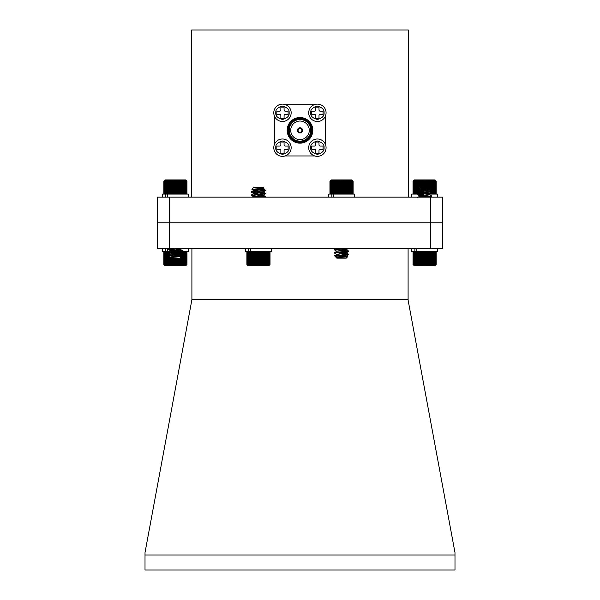 <?xml version="1.0" encoding="UTF-8"?>
<svg xmlns="http://www.w3.org/2000/svg" width="600" height="600" viewBox="0 0 600 600"><rect width="100%" height="100%" fill="white"/><g stroke="black" fill="none" stroke-linecap="round" stroke-linejoin="round"><path stroke-width="0.9" d="M430.23 193.493L430.44 194.07L431.257 193.493L431.385 194.07L432.21 193.493L432.255 194.07L433.08 193.493L433.043 194.07L433.86 193.493L433.732 194.07L435.105 193.493L434.812 194.07L435.555 193.493L435.18 194.07L435.893 193.493L435.442 194.07L436.103 193.493L435.577 194.07L436.185 193.493L436.185 181.08L435.6 180.495L436.185 181.08L435.577 180.495L436.103 181.08L435.442 180.495L435.893 181.08L435.18 180.495L435.555 181.08L434.812 180.495L435.105 181.08L434.325 180.495L434.535 181.08L433.732 180.495L433.86 181.08L433.043 180.495L433.08 181.08L432.255 180.495L432.21 181.08L431.385 180.495L431.257 181.08L430.44 180.495L430.23 181.08L429.435 180.495L429.135 181.08L428.377 180.495L427.995 181.08L427.275 180.495L426.825 181.08L426.143 180.495L425.618 181.08L424.995 180.495L424.41 181.08L423.84 180.495L423.195 181.08L422.7 180.495L422.002 181.08L421.575 180.495L420.84 181.08L420.487 180.495L419.715 181.08L419.438 180.495L418.643 181.08L418.455 180.495L417.638 181.08L417.533 180.495L416.707 181.08L416.685 180.495L415.86 181.08L415.928 180.495L415.11 181.08L415.268 180.495L414.472 181.08L414.705 180.495L413.933 181.08L414.255 180.495L413.52 181.08L413.918 180.495L413.228 181.08L413.7 180.495L413.055 181.08L413.595 180.495L413.01 181.08L413.01 193.493L413.595 194.07L413.055 193.493L413.7 194.07L413.228 193.493L413.918 194.07L413.52 193.493L414.255 194.07L413.933 193.493L414.705 194.07L414.472 193.493L415.268 194.07L415.11 193.493L415.928 194.07L415.86 193.493L416.685 194.07L416.707 193.493L417.533 194.07L417.638 193.493L418.455 194.07L418.748 193.567M419.257 193.942L419.715 193.493L420.487 194.07L420.84 191.625M422.7 194.07L423.195 193.493L423.84 194.07L424.41 193.493L424.995 194.07L426.825 193.493M435.6 194.07L435.998 193.68M413.197 180.885L414.165 179.917L435.03 179.917L435.998 180.885M413.595 180.495L413.01 181.08M413.228 181.08L413.228 193.493M413.055 193.493L413.055 181.08M413.52 181.08L413.52 193.493M413.933 181.08L413.933 193.493M414.472 181.08L414.472 193.493M415.11 181.08L415.11 193.493M415.86 181.08L415.86 193.493M416.685 180.495L416.685 194.07M416.707 181.08L416.707 193.493M417.533 180.495L417.533 194.07M417.638 181.08L417.638 193.493M418.455 180.495L418.455 193.74M418.643 181.08L418.643 188.685M418.643 188.947L418.643 193.493M419.438 180.495L419.438 187.882M419.438 189.053L419.438 193.163M419.715 181.08L419.715 187.613M419.715 189.083L419.715 189.803M419.715 191.528L419.715 193.005M420.487 180.495L420.487 187.403M420.487 189.142L420.487 189.593M420.487 191.595L420.487 192.795M420.84 181.08L420.84 187.403M421.575 180.495L421.575 187.403M421.575 191.685L421.575 194.07M422.002 181.08L422.002 187.403M422.002 191.715L422.002 193.493M422.7 180.495L422.7 187.403M422.7 189.262L422.7 190.507M422.7 191.767L422.7 193.71M423.195 181.08L423.195 187.403M423.195 189.292L423.195 190.56M423.195 191.805L423.195 193.493M423.84 180.495L423.84 187.403M423.84 189.322L423.84 190.627M423.84 191.85L423.84 193.83M424.41 181.08L424.41 187.403M424.41 189.352L424.41 190.688M424.41 191.895L424.41 193.493M424.995 180.495L424.995 187.403M424.995 189.382L424.995 190.748M424.995 191.933L424.995 192.337M424.995 193.553L424.995 193.95M425.618 181.08L425.618 187.403M425.618 189.413L425.618 190.815M425.618 191.985L425.618 192.382M426.143 180.495L426.143 187.403M426.143 190.47L426.143 190.875M426.143 192.022L426.143 194.07M426.825 181.08L426.825 187.403M426.825 189.472L426.825 192.48M427.275 180.495L427.275 187.403M427.275 191.625L427.275 192.51M427.995 181.08L427.995 187.403M427.995 191.528L427.995 192.57M428.377 180.495L428.377 187.403M429.135 181.08L429.135 187.403M429.435 180.495L429.435 187.575M430.23 181.08L430.23 188.64M430.23 190.77L430.23 191.843M430.44 180.495L430.44 188.76M430.44 190.65L430.44 191.97M431.257 181.08L431.257 189.398M431.257 190.178L431.257 192.442M431.385 180.495L431.385 189.525M431.385 190.095L431.385 192.517M431.385 193.305L431.385 194.07M432.21 181.08L432.21 193.493M432.255 180.495L432.255 194.07M433.08 181.08L433.08 193.493M433.86 181.08L433.86 193.493M434.535 181.08L434.535 193.493M435.105 181.08L435.105 193.493M435.555 181.08L435.555 193.493M435.893 181.08L435.893 193.493M436.103 181.08L436.103 193.493M186.413 180.495L186.975 181.08L186.413 180.495L186.975 181.08L186.345 180.495L186.84 181.08L186.157 180.495L186.578 181.08L185.858 180.495L186.203 181.08L185.438 180.495L185.7 181.08L184.905 180.495L185.085 181.08L184.275 180.495L184.373 181.08L183.547 180.495L183.555 181.08L182.73 180.495L182.648 181.08L181.83 180.495L181.665 181.08L180.855 180.495L180.608 181.08L179.828 180.495L179.498 181.08L178.748 180.495L178.343 181.08L177.637 180.495L177.157 181.08L176.498 180.495L175.95 181.08L175.35 180.495L174.735 181.08L174.195 180.495L173.535 181.08L173.055 180.495L172.343 181.08L171.945 180.495L171.195 181.08L170.873 180.495L170.093 181.08L169.852 180.495L169.042 181.08L168.885 180.495L168.067 181.08L167.993 180.495L166.358 181.08L166.462 180.495L165.653 181.08L165.84 180.495L165.053 181.08L165.322 180.495L164.565 181.08L164.917 180.495L164.197 181.08L164.625 180.495L163.95 181.08L164.445 180.495L163.83 181.08L163.83 193.493L164.392 194.07L163.83 193.493L164.445 194.07L163.95 193.493L164.625 194.07L164.197 193.493L164.917 194.07L164.565 193.493L165.322 194.07L165.053 193.493L165.84 194.07L165.653 193.493L166.462 194.07L166.358 193.493L167.183 194.07L167.167 193.493L167.993 194.07L168.067 193.493L168.885 194.07L169.042 193.493L169.852 194.07L170.093 193.493L170.873 194.07L171.195 193.493L171.945 194.07L172.343 193.493L173.055 194.07L173.535 193.493L174.195 194.07L174.735 193.493L175.35 194.07L175.95 193.493L176.498 194.07L177.157 193.493L177.637 194.07L178.343 193.493L178.748 194.07L179.498 193.493L179.828 194.07L180.608 193.493L180.855 194.07L181.665 193.493L181.83 194.07L182.648 193.493L182.73 194.07L184.373 193.493L184.275 194.07L185.085 193.493L184.905 194.07L185.7 193.493L185.438 194.07L186.203 193.493L185.858 194.07L186.578 193.493L186.157 194.07L186.84 193.493L186.345 194.07L186.975 193.493L186.465 194.017M188.22 197.145L188.22 194.07L166.462 194.07M168.33 255.465L182.422 254.333L173.167 253.305M170.782 257.265L171.675 256.695L180.398 255.472L170.663 254.025L168.33 252.667L182.475 251.062L173.167 250.095M168.863 255.66L168.382 255.397L171.675 253.493L180.398 252.263L170.663 250.822L168.33 249.458L178.575 248.423M168.39 252.735L168.39 255.397L182.475 253.868L168.33 252.263L182.475 250.665L168.683 249.218L173.115 248.423M181.65 256.59L180.075 258.165L170.73 258.165L170.212 257.543L181.627 256.545L169.523 255.757M168.472 255.757L170.483 257.16M170.835 256.853L171.773 257.085M170.483 250.748L180.142 249.218L177.015 248.423M170.19 256.987L170.19 257.55L180.398 255.87L173.145 254.827M170.49 254.167L180.398 252.667L170.407 251.062M169.395 252.075L169.208 251.498L168.39 252.075L170.49 250.965L180.398 249.458L173.16 248.423M164.34 180.547L164.97 179.917L185.835 179.917L186.465 180.547M163.83 181.08L164.392 180.495L163.83 181.08M177.637 180.495L177.637 194.07M178.343 181.08L178.343 193.493M177.157 193.493L177.157 181.08M176.498 180.495L176.498 194.07M175.95 181.08L175.95 193.493M178.748 180.495L178.748 194.07M179.498 181.08L179.498 193.493M179.828 180.495L179.828 194.07M180.608 181.08L180.608 193.493M180.855 180.495L180.855 194.07M181.665 181.08L181.665 193.493M181.83 180.495L181.83 194.07M182.648 181.08L182.648 193.493M182.73 180.495L182.73 194.07M183.555 181.08L183.555 193.493M184.373 181.08L184.373 193.493M185.085 181.08L185.085 193.493M185.7 181.08L185.7 193.493M186.203 181.08L186.203 193.493M186.578 181.08L186.578 193.493M186.84 181.08L186.84 193.493M186.975 181.08L186.975 193.493L186.975 181.08M163.95 181.08L163.95 193.493M164.197 181.08L164.197 193.493M164.565 181.08L164.565 193.493M165.053 181.08L165.053 193.493M165.653 181.08L165.653 193.493M166.358 181.08L166.358 193.493M167.167 181.08L167.167 193.493M167.993 180.495L167.993 194.07M168.067 181.08L168.067 193.493M168.885 180.495L168.885 194.07M169.042 181.08L169.042 193.493M169.852 180.495L169.852 194.07M170.093 181.08L170.093 193.493M170.873 180.495L170.873 194.07M171.195 181.08L171.195 193.493M171.945 180.495L171.945 194.07M172.343 181.08L172.343 193.493M173.055 180.495L173.055 194.07M173.535 181.08L173.535 193.493M174.195 180.495L174.195 194.07M174.735 181.08L174.735 193.493M175.35 180.495L175.35 194.07M352.53 180.495L353.123 181.08L352.53 180.495L353.07 181.08L352.425 180.495L352.89 181.08L352.192 180.495L352.59 181.08L351.855 180.495L352.17 181.08L351.397 180.495L351.63 181.08L350.827 180.495L350.978 181.08L350.16 180.495L350.228 181.08L349.403 180.495L349.38 181.08L348.555 180.495L348.442 181.08L347.625 180.495L347.43 181.08L346.635 180.495L346.358 181.08L345.585 180.495L345.233 181.08L344.498 180.495L344.062 181.08L343.373 180.495L342.87 181.08L342.225 180.495L341.655 181.08L341.07 180.495L340.447 181.08L339.93 180.495L339.248 181.08L338.798 180.495L338.07 181.08L337.695 180.495L336.93 181.08L336.638 180.495L335.843 181.08L335.632 180.495L334.822 181.08L334.695 180.495L333.87 181.08L333.832 180.495L332.228 181.08L332.362 180.495L331.56 181.08L331.778 180.495L330.998 181.08L331.298 180.495L330.548 181.08L330.93 180.495L330.225 181.08L330.675 180.495L330.022 181.08L330.548 180.495L329.947 181.08L329.947 193.493L330.532 194.07L329.947 193.493L330.548 194.07L330.022 193.493L330.675 194.07L330.225 193.493L330.93 194.07L330.548 193.493L331.298 194.07L330.998 193.493L331.778 194.07L331.56 193.493L332.362 194.07L332.228 193.493L333.053 194.07L333.007 193.493L333.832 194.07L333.87 193.493L334.695 194.07L334.822 193.493L335.632 194.07L335.843 193.493L336.638 194.07L336.93 193.493L337.695 194.07L338.07 193.493L338.798 194.07L339.248 193.493L339.93 194.07L340.447 193.493L341.07 194.07L341.655 193.493L342.225 194.07L342.87 193.493L343.373 194.07L344.062 193.493L344.498 194.07L345.233 193.493L345.585 194.07L346.358 193.493L346.635 194.07L347.43 193.493L347.625 194.07L348.442 193.493L348.555 194.07L349.38 193.493L349.403 194.07L350.228 193.493L350.16 194.07L350.978 193.493L350.827 194.07L351.63 193.493L351.397 194.07L352.995 193.62M354.353 197.145L354.353 194.07L333.053 194.07M337.74 255.757L335.67 256.972L334.612 255.757L348.608 254.67L339.27 253.71M336.9 254.475L334.515 253.14L335.265 252.825L348.608 251.468L339.27 250.5M336.9 251.265L334.515 249.93L335.265 249.623L348.285 248.423M334.612 255.757L348.608 254.272L341.535 253.47M334.972 252.87L334.455 252.667L335.265 252.42L348.608 251.062L341.535 250.267M334.972 249.667L334.455 249.465L335.265 249.218L344.752 248.423M347.52 256.845L346.207 258.165L336.862 258.165L336.577 257.805L338.692 257.543L347.52 256.845L336.608 256.072M335.67 256.972L336.623 257.572L346.447 255.968L341.535 255.075M336.54 257.452L337.087 257.632M336.623 254.37L346.447 252.765L341.535 251.873M336.623 251.16L346.447 249.562L341.535 248.663M336.593 257.798L346.53 256.275L339.27 255.233M334.545 255.788L337.11 254.423L346.53 253.065L339.27 252.03M334.515 252.6L337.11 251.22L346.53 249.862L339.27 248.827M330.067 180.953L331.103 179.917L351.96 179.917L352.995 180.953M329.947 181.08L330.532 180.495L329.947 181.08M351.63 181.08L351.63 193.493M350.978 193.493L350.978 181.08M350.228 181.08L350.228 193.493M352.17 181.08L352.17 193.493M352.59 181.08L352.59 193.493M352.89 181.08L352.89 193.493M353.07 181.08L353.07 193.493M353.123 181.08L353.123 193.493M330.022 181.08L330.022 193.493M330.225 181.08L330.225 193.493M330.548 181.08L330.548 193.493M330.998 181.08L330.998 193.493M331.56 181.08L331.56 193.493M332.228 181.08L332.228 193.493M333.007 181.08L333.007 193.493M333.832 180.495L333.832 194.07M333.87 181.08L333.87 193.493M334.695 180.495L334.695 194.07M334.822 181.08L334.822 193.493M335.632 180.495L335.632 194.07M335.843 181.08L335.843 193.493M336.638 180.495L336.638 194.07M336.93 181.08L336.93 193.493M337.695 180.495L337.695 194.07M338.07 181.08L338.07 193.493M338.798 180.495L338.798 194.07M339.248 181.08L339.248 193.493M339.93 180.495L339.93 194.07M340.447 181.08L340.447 193.493M341.07 180.495L341.07 194.07M341.655 181.08L341.655 193.493M342.225 180.495L342.225 194.07M342.87 181.08L342.87 193.493M343.373 180.495L343.373 194.07M344.062 181.08L344.062 193.493M344.498 180.495L344.498 194.07M345.233 181.08L345.233 193.493M345.585 180.495L345.585 194.07M346.358 181.08L346.358 193.493M346.635 180.495L346.635 194.07M347.43 181.08L347.43 193.493M347.625 180.495L347.625 194.07M348.442 181.08L348.442 193.493M348.555 180.495L348.555 194.07M349.38 181.08L349.38 193.493M349.403 180.495L349.403 194.07M169.583 251.498L167.625 251.498L167.625 248.423M168.39 252.075L168.292 251.498L167.46 252.075L167.453 251.498L162.585 251.498L162.585 248.423M188.22 248.423L188.22 251.498L181.785 251.498M175.837 251.498L174.788 251.498M165.683 251.498L165.683 248.423M437.408 248.423L437.408 251.498L416.812 251.498L416.812 248.423M413.588 265.072L413.01 264.495L413.588 265.072L413.04 264.495L413.685 265.072L413.205 264.495L413.895 265.072L413.498 264.495L414.232 265.072L413.903 264.495L414.675 265.072L414.435 264.495L415.23 265.072L415.072 264.495L415.89 265.072L415.815 264.495L416.64 265.072L416.655 264.495L417.48 265.072L417.577 264.495L418.395 265.072L418.582 264.495L419.385 265.072L419.647 264.495L420.428 265.072L420.772 264.495L421.515 265.072L421.935 264.495L422.632 265.072L423.127 264.495L423.78 265.072L424.342 264.495L424.928 265.072L425.55 264.495L426.075 265.072L426.757 264.495L427.207 265.072L427.935 264.495L428.31 265.072L429.075 264.495L429.375 265.072L430.162 264.495L430.388 265.072L431.197 264.495L431.332 265.072L432.158 264.495L432.202 265.072L433.815 264.495L433.695 265.072L434.498 264.495L434.287 265.072L435.075 264.495L434.783 265.072L435.533 264.495L435.158 265.072L435.87 264.495L435.428 265.072L436.088 264.495L435.57 265.072L436.178 264.495L436.178 252.075L435.592 251.498L436.178 252.075L435.57 251.498L436.088 252.075L435.428 251.498L435.87 252.075L435.158 251.498L435.533 252.075L434.783 251.498L435.075 252.075L434.287 251.498L434.498 252.075L433.695 251.498L433.815 252.075L432.998 251.498L433.035 252.075L432.202 251.498L432.158 252.075L431.332 251.498L431.197 252.075L430.388 251.498L430.162 252.075L429.375 251.498L429.075 252.075L428.31 251.498L427.935 252.075L427.207 251.498L426.757 252.075L426.075 251.498L425.55 252.075L424.928 251.498L424.342 252.075L423.78 251.498L423.127 252.075L422.632 251.498L421.935 252.075L421.515 251.498L420.772 252.075L420.428 251.498L419.647 252.075L419.385 251.498L418.582 252.075L418.395 251.498L417.577 252.075L417.48 251.498L416.655 252.075L416.64 251.498L411.772 251.498L411.772 248.423M414.877 251.498L414.877 248.423M165.683 197.145L165.683 194.07L162.585 194.07L162.585 197.145M167.625 197.145L167.625 194.07M167.183 194.07L165.683 194.07M408.285 197.145L408.285 30L191.715 30L191.715 197.145M157.403 222.788L157.403 197.145L442.597 197.145L442.597 248.423L157.395 248.423L157.395 222.788L169.507 222.788L169.507 248.423M169.515 197.145L169.515 222.788L430.485 222.788L430.485 197.145M300 117.51A12.817 12.817 0 0 1 311.1 136.74A12.817 12.817 0 0 1 288.9 136.74A12.817 12.817 0 0 1 300 117.51M300 118.365A11.962 11.962 0 0 1 310.358 136.312A11.962 11.962 0 0 1 289.642 136.312A11.962 11.962 0 0 1 300 118.365M300 141.653A11.325 11.325 0 0 1 290.197 124.665A11.325 11.325 0 0 1 309.803 124.665A11.325 11.325 0 0 1 300 141.653M300 119.528A10.8 10.8 0 0 1 309.353 135.727A10.8 10.8 0 0 1 290.647 135.727A10.8 10.8 0 0 1 300 119.528M300 121.042A9.285 9.285 0 0 0 291.96 134.97A9.285 9.285 0 0 0 308.04 134.97A9.285 9.285 0 0 0 300 121.042M302.58 130.328A2.58 2.58 0 0 0 298.71 128.093A2.58 2.58 0 0 0 298.71 132.562A2.58 2.58 0 0 0 302.58 130.328M301.92 130.328A1.92 1.92 0 0 0 300 128.407A1.92 1.92 0 0 0 298.08 130.328A1.92 1.92 0 0 0 300 132.248A1.92 1.92 0 0 0 301.92 130.328A1.92 1.92 0 0 0 300 128.407A1.92 1.92 0 0 0 298.08 130.328A1.92 1.92 0 0 0 300 132.248M273.788 112.792A8.678 8.678 0 0 1 286.808 105.278A8.678 8.678 0 0 1 286.808 120.315A8.678 8.678 0 0 1 273.788 112.792M284.077 107.145L284.077 109.972A1.208 1.208 0 0 0 285.293 111.18L288.12 111.18L288.12 114.413L285.293 114.413A1.208 1.208 0 0 0 284.077 115.62L284.077 118.448L280.853 118.448L280.853 115.62A1.208 1.208 0 0 0 279.638 114.413L276.81 114.413L276.81 111.18L279.638 111.18A1.208 1.208 0 0 0 280.853 109.972L280.853 107.145L284.077 107.145M308.707 112.792A8.678 8.678 0 0 1 321.728 105.278A8.678 8.678 0 0 1 321.728 120.315A8.678 8.678 0 0 1 308.707 112.792M319.005 107.145L319.005 109.972A1.208 1.208 0 0 0 320.212 111.18L323.04 111.18L323.04 114.413L320.212 114.413A1.208 1.208 0 0 0 319.005 115.62L319.005 118.448L315.772 118.448L315.772 115.62A1.208 1.208 0 0 0 314.565 114.413L311.737 114.413L311.737 111.18L314.565 111.18A1.208 1.208 0 0 0 315.772 109.972L315.772 107.145L319.005 107.145M308.707 147.683A8.678 8.678 0 0 1 321.728 140.16A8.678 8.678 0 0 1 321.728 155.197A8.678 8.678 0 0 1 308.707 147.683M319.005 142.028L319.005 144.855A1.208 1.208 0 0 0 320.212 146.062L323.04 146.062L323.04 149.295L320.212 149.295A1.208 1.208 0 0 0 319.005 150.502L319.005 153.33L315.772 153.33L315.772 150.502A1.208 1.208 0 0 0 314.565 149.295L311.737 149.295L311.737 146.062L314.565 146.062A1.208 1.208 0 0 0 315.772 144.855L315.772 142.028L319.005 142.028M314.28 104.692L285.577 104.692M325.635 144.975L325.635 115.5M285.045 155.97L314.805 155.97M274.365 115.913L274.365 144.562M273.788 147.683A8.678 8.678 0 0 1 286.808 140.16A8.678 8.678 0 0 1 286.808 155.197A8.678 8.678 0 0 1 273.788 147.683M284.077 142.028L284.077 144.855A1.208 1.208 0 0 0 285.293 146.062L288.12 146.062L288.12 149.295L285.293 149.295A1.208 1.208 0 0 0 284.077 150.502L284.077 153.33L280.853 153.33L280.853 150.502A1.208 1.208 0 0 0 279.638 149.295L276.81 149.295L276.81 146.062L279.638 146.062A1.208 1.208 0 0 0 280.853 144.855L280.853 142.028L284.077 142.028M430.485 248.423L430.485 222.788L442.597 222.788M408.097 248.423L408.097 300.12L454.987 552.607L454.987 555.007L145.012 555.007L145.012 552.607L191.903 299.632L408.097 299.632M191.903 248.423L191.903 299.632M454.987 555.007L454.987 570L145.012 570L145.012 555.007M416.64 265.072L416.64 251.498L415.815 252.075L415.89 251.498L416.812 251.498M415.89 251.498L415.072 252.075L415.23 251.498L414.435 252.075L414.675 251.498L413.903 252.075L414.232 251.498L413.257 251.827M431.528 189.81L417.57 191.047L426.803 192.075M429.195 191.303L431.647 192.75L417.518 194.317L426.803 195.278M429.195 194.513L431.647 195.952L419.235 197.145M431.67 189.907L417.518 191.512L431.67 193.11L417.518 194.715L431.67 196.32L424.14 197.145M418.47 188.858L419.918 187.403L429.263 187.403L429.683 187.89L428.97 188.032L418.485 188.895L430.665 189.705M430.44 189.81L430.95 189.097L429.51 188.22L419.678 189.817L424.59 190.703M429.442 188.422L428.707 188.205M429.51 191.422L419.678 193.028L424.59 193.913M429.51 194.625L419.678 196.23L424.59 197.115M429.577 187.928L419.595 189.51L426.78 190.538M431.618 189.96L429.518 191.19L419.595 192.712L426.78 193.748M431.618 193.17L429.518 194.392L419.595 195.915L426.78 196.95M435.93 264.743L435.022 265.65L414.165 265.65L413.257 264.743M436.178 264.495L435.592 265.072L436.178 264.495M418.395 265.072L418.395 251.498M417.577 264.495L417.577 252.075M418.582 252.075L418.582 264.495M419.385 265.072L419.385 251.498M419.647 264.495L419.647 252.075M417.48 265.072L417.48 251.498M416.655 264.495L416.655 252.075M415.815 264.495L415.815 252.075M415.072 264.495L415.072 252.075M414.435 264.495L414.435 252.075M413.903 264.495L413.903 252.075M413.498 264.495L413.498 252.075M413.205 264.495L413.205 252.075M413.04 264.495L413.04 252.075L413.01 264.495M436.088 264.495L436.088 252.075M435.87 264.495L435.87 252.075M435.533 264.495L435.533 252.075M435.075 264.495L435.075 252.075M434.498 264.495L434.498 252.075M433.815 264.495L433.815 252.075M433.035 264.495L433.035 252.075M432.202 265.072L432.202 251.498M432.158 264.495L432.158 252.075M431.332 265.072L431.332 251.498M431.197 264.495L431.197 252.075M430.388 265.072L430.388 251.498M430.162 264.495L430.162 252.075M429.375 265.072L429.375 251.498M429.075 264.495L429.075 252.075M428.31 265.072L428.31 251.498M427.935 264.495L427.935 252.075M427.207 265.072L427.207 251.498M426.757 264.495L426.757 252.075M426.075 265.072L426.075 251.498M425.55 264.495L425.55 252.075M424.928 265.072L424.928 251.498M424.342 264.495L424.342 252.075M423.78 265.072L423.78 251.498M423.127 264.495L423.127 252.075M422.632 265.072L422.632 251.498M421.935 264.495L421.935 252.075M421.515 265.072L421.515 251.498M420.772 264.495L420.772 252.075M420.428 265.072L420.428 251.498M164.4 265.072L163.815 264.495L164.4 265.072L163.852 264.495L164.498 265.072L164.017 264.495L164.708 265.072L164.303 264.495L165.045 265.072L164.715 264.495L165.488 265.072L165.24 264.495L167.453 265.072L167.453 251.498L166.627 252.075L166.695 251.498L167.625 251.498M166.695 251.498L165.885 252.075L166.042 251.498L165.24 252.075L165.488 251.498L164.715 252.075L165.045 251.498L164.062 251.827M167.453 265.072L167.46 264.495L168.292 265.072L168.39 264.495L169.208 265.072L169.395 264.495L170.19 265.072L170.46 264.495L171.233 265.072L171.585 264.495L172.32 265.072L172.748 264.495L173.445 265.072L173.94 264.495L174.585 265.072L175.148 264.495L175.74 265.072L176.363 264.495L176.887 265.072L177.562 264.495L178.02 265.072L178.74 264.495L179.123 265.072L179.887 264.495L180.188 265.072L180.975 264.495L181.192 265.072L182.01 264.495L182.145 265.072L182.97 264.495L183.015 265.072L184.627 264.495L184.5 265.072L185.31 264.495L185.1 265.072L185.88 264.495L185.595 265.072L186.345 264.495L185.97 265.072L186.683 264.495L186.233 265.072L186.9 264.495L186.382 265.072L186.99 264.495L186.99 252.075L186.405 251.498L186.99 252.075L186.382 251.498L186.9 252.075L186.233 251.498L186.683 252.075L185.97 251.498L186.345 252.075L185.595 251.498L185.88 252.075L185.1 251.498L185.31 252.075L184.5 251.498L184.627 252.075L183.803 251.498L183.84 252.075L183.015 251.498L182.97 252.075L182.145 251.498L182.01 252.075L181.192 251.498L180.892 252.015M180.188 251.498L179.782 252M179.22 251.572L178.74 252.075L179.123 251.498L179.123 253.748M178.02 253.657L178.02 251.498L177.562 252.075L176.887 251.498L176.363 252.075L175.74 251.498L175.148 252.075L174.585 251.498L172.748 252.075M178.02 251.498L177.562 253.62M186.743 264.743L185.835 265.65L164.97 265.65L164.062 264.743M186.99 264.495L186.405 265.072L186.99 264.495M169.208 265.072L169.208 256.418M169.208 254.925L169.208 253.208M168.39 264.495L168.39 255.825M169.395 253.32L169.395 254.812M169.395 256.522L169.395 264.495M170.19 265.072L170.19 257.625M170.19 254.347L170.19 253.785M170.46 264.495L170.46 257.895M168.292 265.072L168.292 251.498M167.46 264.495L167.46 252.075M166.627 264.495L166.627 252.075M165.885 264.495L165.885 252.075M165.24 264.495L165.24 252.075M164.715 264.495L164.715 252.075M164.303 264.495L164.303 252.075M164.017 264.495L164.017 252.075M163.852 264.495L163.852 252.075M163.815 264.495L163.815 252.075M186.9 264.495L186.9 252.075M186.683 264.495L186.683 252.075M186.345 264.495L186.345 252.075M185.88 264.495L185.88 252.075M185.31 264.495L185.31 252.075M184.627 264.495L184.627 252.075M183.84 264.495L183.84 252.075M183.015 265.072L183.015 251.498M182.97 264.495L182.97 252.075M182.145 265.072L182.145 254.498M182.145 254.1L182.145 251.498M182.01 264.495L182.01 254.572M182.01 254.07L182.01 252.075M181.192 265.072L181.192 257.04M181.192 256.447L181.192 255.045M181.192 253.95L181.192 251.843M180.975 264.495L180.975 257.265M180.975 256.418L180.975 255.173M180.975 253.92L180.975 252.075M180.188 265.072L180.188 258.053M180.188 256.35L180.188 255.615M180.188 253.845L180.188 252.413M179.887 264.495L179.887 258.165M179.887 256.327L179.887 255.69M179.887 253.815L179.887 252.487M179.123 265.072L179.123 258.165M179.123 256.282L179.123 255.833M178.74 264.495L178.74 258.165M178.74 253.718L178.74 252.075M178.02 265.072L178.02 258.165M177.562 264.495L177.562 258.165M177.562 256.185L177.562 254.895M176.887 265.072L176.887 258.165M176.887 256.155L176.887 254.82M176.887 253.567L176.887 251.61M176.363 264.495L176.363 258.165M176.363 256.125L176.363 252.075M175.74 265.072L175.74 258.165M175.74 256.095L175.74 251.498M175.148 264.495L175.148 258.165M175.148 256.065L175.148 252.075M174.585 265.072L174.585 258.165M174.585 256.043L174.585 254.58M174.585 253.403L174.585 251.498M173.94 264.495L173.94 258.165M173.94 256.013L173.94 254.513M173.94 253.358L173.94 252.075M173.445 265.072L173.445 258.165M173.445 254.865L173.445 254.46M173.445 253.32L173.445 252.923M172.748 264.495L172.748 258.165M172.748 253.755L172.748 252.87M172.32 265.072L172.32 258.165M172.32 253.808L172.32 252.84M171.585 264.495L171.585 258.165M171.233 265.072L171.233 258.165M247.447 265.072L246.877 264.495L247.447 265.072L246.885 264.495L247.515 265.072L247.028 264.495L247.71 265.072L247.29 264.495L248.017 265.072L247.68 264.495L248.445 265.072L248.183 264.495L248.978 265.072L248.798 264.495L249.615 265.072L249.525 264.495L250.35 265.072L250.343 264.495L251.175 265.072L251.25 264.495L252.075 265.072L252.24 264.495L253.05 265.072L253.298 264.495L254.077 265.072L254.415 264.495L255.157 265.072L255.57 264.495L256.275 265.072L256.755 264.495L257.415 265.072L257.962 264.495L258.57 265.072L259.178 264.495L259.718 265.072L260.385 264.495L260.85 265.072L261.57 264.495L261.96 265.072L262.718 264.495L263.032 265.072L263.82 264.495L264.053 265.072L264.862 264.495L265.013 265.072L265.837 264.495L265.905 265.072L267.532 264.495L267.428 265.072L268.237 264.495L268.043 265.072L268.83 264.495L268.553 265.072L269.317 264.495L268.957 265.072L269.678 264.495L269.243 265.072L269.918 264.495L269.415 265.072L270.03 264.495L270.03 252.075L269.46 251.498L270.03 252.075L269.415 251.498L269.918 252.075L269.243 251.498L269.678 252.075L268.957 251.498L269.317 252.075L268.553 251.498L268.83 252.075L268.043 251.498L268.237 252.075L267.428 251.498L267.532 252.075L266.707 251.498L266.73 252.075L265.905 251.498L265.837 252.075L265.013 251.498L264.862 252.075L264.053 251.498L263.82 252.075L263.032 251.498L262.718 252.075L261.96 251.498L261.57 252.075L260.85 251.498L260.385 252.075L259.718 251.498L259.178 252.075L258.57 251.498L257.962 252.075L257.415 251.498L256.755 252.075L256.275 251.498L255.57 252.075L255.157 251.498L254.415 252.075L254.077 251.498L253.298 252.075L253.05 251.498L252.24 252.075L252.075 251.498L250.343 252.075L250.673 248.423M250.35 251.498L249.525 252.075L249.615 251.498L250.35 251.498L245.632 251.498L245.632 248.423M249.615 251.498L248.798 252.075L248.978 251.498L248.183 252.075L248.445 251.498L246.877 252.075L247.335 251.603M265.222 197.145L251.377 195.39L265.358 193.68L251.377 192.188L265.47 190.65L258.69 189.81L265.358 190.072L251.925 191.993M258.45 192.593L265.53 193.388L251.925 195.202M258.45 195.803L265.478 196.53L261.735 197.145M251.903 189.285L253.778 187.403L263.123 187.403L263.97 188.325L251.903 189.285L258.075 189.78M263.663 189.81L260.392 189.18M263.062 188.79L261.832 189.405L253.583 190.477L251.43 191.73M256.237 191.153L258.45 191.392M263.062 191.993L261.832 192.615L253.583 193.68L251.43 194.933M256.237 194.355L258.45 194.603M263.062 195.202L253.125 197.145M263.97 188.325L253.583 190.072L260.7 191.22M263.445 192.188L263.445 191.782L253.583 193.282L263.445 194.993L253.583 196.485L256.132 197.145M269.572 264.968L268.882 265.65L248.025 265.65L247.335 264.968M270.03 264.495L269.46 265.072L270.03 264.495M265.905 265.072L265.905 251.498M265.837 264.495L265.837 252.075M266.73 252.075L266.73 264.495M267.532 264.495L267.532 252.075M265.013 265.072L265.013 251.498M264.862 264.495L264.862 252.075M264.053 265.072L264.053 251.498M263.82 264.495L263.82 252.075M263.032 265.072L263.032 251.498M262.718 264.495L262.718 252.075M261.96 265.072L261.96 251.498M261.57 264.495L261.57 252.075M260.85 265.072L260.85 251.498M260.385 264.495L260.385 252.075M259.718 265.072L259.718 251.498M259.178 264.495L259.178 252.075M258.57 265.072L258.57 251.498M257.962 264.495L257.962 252.075M257.415 265.072L257.415 251.498M256.755 264.495L256.755 252.075M256.275 265.072L256.275 251.498M255.57 264.495L255.57 252.075M255.157 265.072L255.157 251.498M254.415 264.495L254.415 252.075M254.077 265.072L254.077 251.498M253.298 264.495L253.298 252.075M253.05 265.072L253.05 251.498M252.24 264.495L252.24 252.075M252.075 265.072L252.075 251.498M251.25 264.495L251.25 252.075M251.175 265.072L251.175 251.498M250.343 264.495L250.343 252.075M249.525 264.495L249.525 252.075M248.798 264.495L248.798 252.075M248.183 264.495L248.183 252.075M247.68 264.495L247.68 252.075M247.29 264.495L247.29 252.075M247.028 264.495L247.028 252.075M246.885 264.495L246.885 252.075M246.877 264.495L246.877 252.075M269.918 264.495L269.918 252.075M269.678 264.495L269.678 252.075M269.317 264.495L269.317 252.075M268.83 264.495L268.83 252.075M268.237 264.495L268.237 252.075M331.815 197.145L331.815 194.07L328.718 194.07L328.718 197.145M333.75 197.145L333.75 194.07L331.815 194.07M271.275 248.423L271.275 251.498L250.673 251.498M248.737 251.498L248.737 248.423M411.78 197.145L411.78 194.07L417.885 194.07M430.065 194.07L437.415 194.07L437.415 197.145M275.805 112.792C275.423 109.65 277.642 107.422 282.465 106.132C287.288 107.422 289.507 109.65 289.125 112.792C289.507 115.942 287.288 118.163 282.465 119.46C277.642 118.163 275.423 115.942 275.805 112.792M310.725 112.792C310.35 109.65 312.57 107.422 317.392 106.132C322.207 107.422 324.428 109.65 324.053 112.792C324.428 115.942 322.207 118.163 317.392 119.46C312.57 118.163 310.35 115.942 310.725 112.792M310.725 147.683C310.35 144.532 312.57 142.312 317.392 141.015C322.207 142.312 324.428 144.532 324.053 147.683C324.428 150.825 322.207 153.053 317.392 154.343C312.57 153.053 310.35 150.825 310.725 147.683M275.805 147.683C275.423 144.532 277.642 142.312 282.465 141.015C287.288 142.312 289.507 144.532 289.125 147.683C289.507 150.825 287.288 153.053 282.465 154.343C277.642 153.053 275.423 150.825 275.805 147.683M168.33 249.06L168.33 249.458M168.33 252.263L168.33 252.667M182.475 250.665L182.475 251.062M182.475 253.868L182.475 254.265M180.398 255.87L180.398 255.472M180.398 252.667L180.398 252.263M180.398 249.458L180.398 249.06M180.322 255.555L182.422 254.333M180.322 252.353L182.422 251.123M180.322 249.15L181.567 248.423M182.422 253.8L180.315 252.57M182.422 250.59L180.315 249.36M168.382 248.993L169.358 248.423M181.627 256.545L180.315 255.772M330.525 194.07L330.067 193.62M334.455 249.465L334.455 249.862M334.455 252.667L334.455 253.065M348.608 251.062L348.608 251.468M348.608 254.272L348.608 254.67M346.53 256.275L346.53 255.87M346.53 253.065L346.53 252.667M346.53 249.862L346.53 249.465M346.447 255.968L348.548 254.737M346.447 252.765L348.548 251.535M346.447 249.562L348.548 248.333M348.548 254.205L346.447 252.975M348.548 250.995L346.447 249.772M334.515 249.397L336.615 248.167M347.505 256.8L346.447 256.178M431.67 196.32L431.67 195.915M431.67 193.11L431.67 192.712M417.518 194.715L417.518 194.31M417.518 191.505L417.518 191.108M430.95 189.097L431.67 189.81M419.595 189.502L419.595 189.907M419.595 195.915L419.595 196.312M419.678 189.817L417.57 191.047M419.678 193.028L417.57 194.25M419.678 196.23L417.57 197.46M417.562 191.565L419.67 192.788M417.562 194.767L419.67 195.998M431.618 196.373L430.29 197.145M418.485 188.895L419.67 189.585M265.53 196.995L265.53 196.59M265.53 193.792L265.53 193.388M265.53 190.583L265.53 190.185M251.377 195.39L251.377 194.993M251.377 192.188L251.377 191.782M263.377 188.903L265.478 190.125M263.377 192.105L265.478 193.327M263.377 195.308L265.478 196.53M265.47 190.65L263.362 191.88M251.438 192.255L253.538 193.485M265.47 193.853L263.362 195.083M251.438 195.458L253.538 196.688M251.917 189.33L253.538 190.275"/></g></svg>
